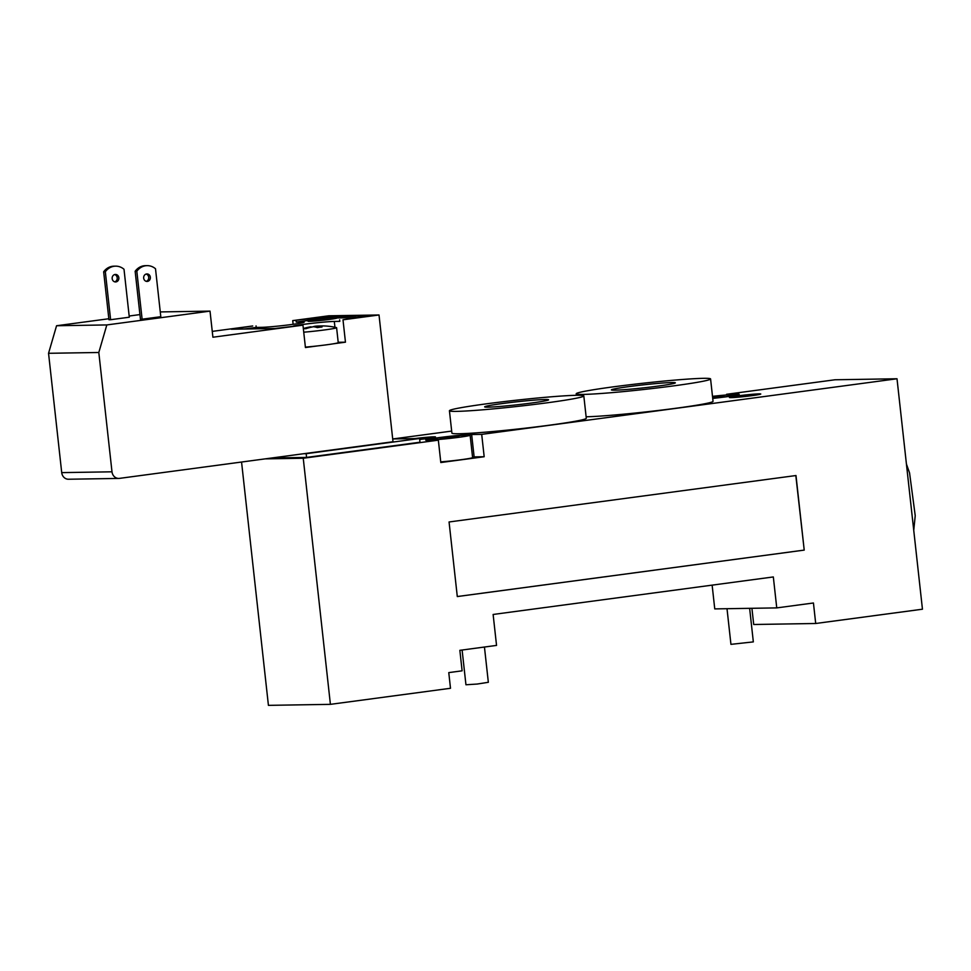 <?xml version="1.0" encoding="UTF-8"?>
<svg xmlns="http://www.w3.org/2000/svg" width="971" height="971" viewBox="0 0 971 971"><rect width="100%" height="100%" fill="white"/><g stroke="black" fill="none" stroke-linecap="round" stroke-linejoin="round"><path stroke-width="1.46" d="M265.204 458.87L303.243 458.251L330.407 704.351L450.495 688.281L448.772 672.612L462.111 670.827L459.853 650.327L496.545 645.412L493.122 614.461L773.329 576.944L776.751 607.895L813.443 602.991L815.701 623.491L922.45 609.205L897.01 378.763L835.011 379.77L726.599 394.287L736.661 394.117A24.409 1.141 173.7 0 1 739.234 394.347A24.409 1.141 173.7 0 1 712.726 398.413M414.568 438.589A15.779 0.74 173.7 0 1 433.855 436.829A15.779 0.74 173.7 0 1 435.518 436.974A15.779 0.74 173.7 0 1 419.678 439.462M759.116 393.874A15.779 0.74 173.7 0 1 760.779 394.02A15.779 0.74 173.7 0 1 745.182 396.484A15.779 0.74 173.7 0 1 729.427 397.479A15.779 0.74 173.7 0 1 741.443 395.428A15.779 0.74 173.7 0 1 759.116 393.874M462.111 650.024L465.946 684.761L477.198 684.045L488.34 682.297L484.444 647.026M727.012 608.708L730.945 644.356L753.338 641.892L749.636 608.332M545.192 399.506A32.164 1.505 173.7 0 1 548.603 399.809A32.164 1.505 173.7 0 1 516.79 404.822A32.164 1.505 173.7 0 1 484.65 406.861A32.164 1.505 173.7 0 1 509.156 402.686A32.164 1.505 173.7 0 1 545.192 399.506M671.956 382.538A32.164 1.505 173.7 0 1 675.355 382.841A32.164 1.505 173.7 0 1 643.555 387.854A32.164 1.505 173.7 0 1 611.402 389.893A32.164 1.505 173.7 0 1 635.92 385.718A32.164 1.505 173.7 0 1 671.956 382.538M576.665 395.294A67.594 3.156 173.7 0 1 583.814 395.913A67.594 3.156 173.7 0 1 516.973 406.473A67.594 3.156 173.7 0 1 449.427 410.757A67.594 3.156 173.7 0 1 500.963 401.982A67.594 3.156 173.7 0 1 576.665 395.294M583.814 395.913L586.29 418.295A67.594 3.156 173.7 0 1 519.436 428.842A67.594 3.156 173.7 0 1 451.903 433.127L449.427 410.757M703.429 378.326A67.594 3.156 173.7 0 1 710.578 378.945A67.594 3.156 173.7 0 1 643.724 389.505A67.594 3.156 173.7 0 1 576.191 393.789A67.594 3.156 173.7 0 1 627.715 385.014A67.594 3.156 173.7 0 1 703.429 378.326M710.578 378.945L713.042 401.326A67.594 3.156 173.7 0 1 661.846 410.053A67.594 3.156 173.7 0 1 586.12 416.777M392.709 438.941L419.569 438.504L306.156 453.688L306.569 457.414L271.88 457.972M419.569 438.504L419.982 442.23L306.569 457.414M303.62 453.724L306.156 453.688M330.407 704.351L268.421 705.359L241.561 462.038M776.751 607.895L714.753 608.902L712.131 585.137M815.701 623.491L753.714 624.499L751.918 608.295M451.673 431.088L393.073 438.928M726.672 394.954L726.599 394.287M804.049 550.12L457.292 596.534L449.063 521.973L795.989 475.535L804.219 550.108L795.819 475.559M712.544 396.848L715.603 396.447L715.712 397.418M715.603 396.447L723.978 396.314L712.641 397.734M450.593 436.853L458.98 436.719L440.336 438.722L450.593 436.853L450.702 437.824M712.496 396.35A20.282 0.947 173.7 0 1 732.984 394.614A20.282 0.947 173.7 0 1 735.132 394.796A20.282 0.947 173.7 0 1 712.702 398.219M467.986 435.02A20.282 0.947 173.7 0 1 470.134 435.202A20.282 0.947 173.7 0 1 450.071 438.37A20.282 0.947 173.7 0 1 429.813 439.657A20.282 0.947 173.7 0 1 445.276 437.023A20.282 0.947 173.7 0 1 467.986 435.02M470.134 435.202L472.598 457.572A20.282 0.947 173.7 0 1 461.723 459.623A20.282 0.947 173.7 0 1 440.737 461.868M484.177 456.734L440.81 462.536L438.346 440.166L428.284 440.324A24.409 1.141 173.7 0 1 425.711 440.106A24.409 1.141 173.7 0 1 444.317 436.938A24.409 1.141 173.7 0 1 471.651 434.523L481.701 434.365L484.177 456.734L474.127 456.892A24.409 1.141 -6.3 0 0 472.525 456.94M804.219 550.108L457.305 596.558M303.243 458.251L438.346 440.166M481.701 434.365L897.01 378.763M328.926 317.99A14.65 0.68 173.7 0 1 307.831 319.702A14.65 0.68 173.7 0 1 322.311 317.408A14.65 0.68 173.7 0 1 336.949 316.485A14.65 0.68 173.7 0 1 328.926 317.99M336.949 316.485L337.107 317.978A14.65 0.68 173.7 0 1 329.084 319.471A14.65 0.68 173.7 0 1 307.989 321.195L307.831 319.702M325.37 326.001A64.062 28.426 82.4 0 1 325.649 326.013A64.062 28.426 82.4 0 1 325.819 326.025A64.996 58.163 89.1 0 0 318.051 326.122A64.996 28.839 82.4 0 1 322.008 326.984A64.062 57.338 89.1 0 0 317.335 327.615A64.996 28.839 -97.6 0 0 313.378 326.754A64.996 58.163 89.1 0 0 305.804 328.708A64.062 28.426 -97.6 0 0 303.462 328.744A64.996 58.163 -90.9 0 1 311.036 326.79L311.084 327.215M311.036 326.79A64.996 28.839 -97.6 0 0 310.137 326.924A65.045 65.045 0 0 0 303.34 328.526M312.577 326.899A64.996 28.839 82.4 0 1 315.709 326.171L315.818 327.154M315.709 326.171A64.996 58.163 -90.9 0 1 320.612 325.965M318.051 326.122L318.197 327.47M325.649 326.013A65.045 65.045 0 0 1 336.391 327.579A21.787 1.02 173.7 0 1 336.597 327.688A21.787 1.02 173.7 0 1 324.666 329.922A21.787 1.02 173.7 0 1 303.741 332.191M336.597 327.688L338.236 342.605A21.787 1.02 173.7 0 1 333.405 343.795A21.787 1.02 173.7 0 1 326.305 344.839A21.787 1.02 173.7 0 1 317.493 345.919A21.787 1.02 173.7 0 1 305.392 347.108M135.151 271.285A15.026 13.448 -90.9 0 1 145.419 265.666L147.094 265.641A15.026 13.448 89.1 0 0 136.826 271.261L135.151 271.285L140.443 319.228L142.118 319.204L136.826 271.261M142.118 319.204L160.798 316.704L155.506 268.761A15.026 13.448 89.1 0 0 147.094 265.641M103.654 271.795L108.946 319.738L110.621 319.714L129.301 317.214L124.009 269.27A15.026 13.448 89.1 0 0 115.598 266.151A15.026 13.448 89.1 0 0 105.329 271.771L103.654 271.795A15.026 13.448 -90.9 0 1 113.923 266.175L115.598 266.151M150.347 277.233A3.75 3.362 -90.9 0 1 147.07 281.432A3.75 3.362 -90.9 0 1 146.949 273.931A3.75 3.362 -90.9 0 1 150.347 277.233M146.233 281.335A3.75 3.362 89.1 0 0 146.111 274.053M118.85 277.742A3.75 3.362 -90.9 0 1 115.573 281.942A3.75 3.362 -90.9 0 1 115.452 274.441A3.75 3.362 -90.9 0 1 118.85 277.742M114.736 281.845A3.75 3.362 89.1 0 0 114.614 274.562M110.621 319.714L105.329 271.771M61.719 472.622A7.513 6.724 89.1 0 0 68.516 479.237L118.778 478.424A7.513 6.724 -90.9 0 1 111.993 471.809L61.719 472.622L48.55 353.298L98.811 352.485L106.822 324.933L56.561 325.746L48.55 353.298M336.913 316.449L368.992 315.927L342.994 319.799L379.018 314.98L393.012 441.756L119.482 478.375A7.513 6.724 -90.9 0 1 118.778 478.424M56.561 325.746L108.837 318.743M129.167 316.024L139.933 314.58M317.493 345.919L305.428 347.533L302.964 325.164L274.927 328.514L231.365 329.23L252.703 325.977L212.248 331.39M293.133 324.302L292.732 320.612L325.479 317.08M379.018 314.98L328.756 315.793L292.732 320.612M160.264 311.922L210.015 311.121L106.822 324.933M302.964 325.164L212.904 337.216L210.015 311.121M339.644 319.86L339.801 321.352L334.303 321.437A22.527 1.056 -6.3 0 0 313.05 323.197A22.527 1.056 -6.3 0 0 293.278 326.062M307.916 320.491L296.24 322.056L296.082 320.564M256.053 325.916L256.21 327.409L244.231 329.011M356.296 317.626L337.107 317.942M325.431 316.631L331.839 316.522M256.21 327.409L261.769 327.324A22.527 1.056 -6.3 0 0 287.003 325.091A22.527 1.056 -6.3 0 0 304.178 322.166A22.527 1.056 -6.3 0 0 301.799 321.959L296.24 322.056M342.994 319.799L345.458 342.18L338.199 342.29M345.458 342.18L333.405 343.795M98.811 352.485L111.993 471.809M736.661 394.117L736.771 395.124M471.651 434.523L474.127 456.892M301.799 321.959L301.896 322.894M334.303 321.437L334.946 327.263M906.416 464.017L909.56 472.913L915.228 515.686L913.747 530.348M576.361 395.306L576.191 393.789M735.205 395.428L735.132 394.796M429.886 440.3L429.813 439.657"/></g></svg>
